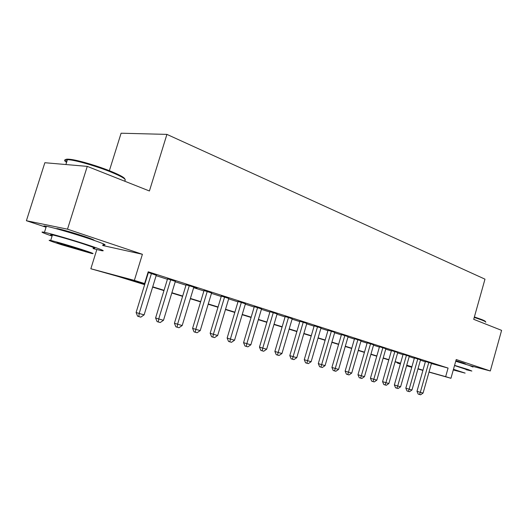 <?xml version="1.0" encoding="UTF-8"?>
<svg xmlns="http://www.w3.org/2000/svg" width="528" height="528" viewBox="0 0 528 528"><rect width="100%" height="100%" fill="white"/><g stroke="black" fill="none" stroke-linecap="round" stroke-linejoin="round"><path stroke-width="0.79" d="M94.05 240.339C94.703 240.128 91.417 238.801 84.183 236.359C72.607 232.571 63.697 229.99 57.453 228.611L55.935 228.617M463.927 363.647L465.59 363.977L463.261 362.967L455.895 360.683M144.652 284.651L117.737 276.355L90.842 268.759L134.363 280.388L144.599 283.549L126.027 278.579L144.745 284.354M96.822 249.572L90.842 268.759M102.676 245.5L142.402 254.291L67.505 229.178L87.265 166.379L44.854 162.723L26.4 220.724L46.061 227.231M109.369 170.702L121.097 133.214L166.914 134.389L484.981 279.16L473.708 319.328L501.6 330.363L490.307 370.973L456.212 359.535L450.945 378.286L429 372.108M400.343 363.977L397.459 363.086L400.363 363.904M397.591 362.624L397.459 363.086M67.505 229.178L26.4 220.724M469.709 365.561L490.307 370.973M156.262 275.26L148.025 272.395M175.355 281.371L167.548 278.87M186.16 284.618L174.418 323.242L182.186 325.538L193.842 287.08L197.003 288.09L186.1 284.81M211.589 292.967L204.019 290.552M228.796 298.472L221.344 296.102M245.428 303.791L238.095 301.462M261.525 308.939L254.298 306.656M277.108 313.922L269.986 311.678M292.195 318.754L285.179 316.543M306.821 323.433L299.904 321.262M320.998 327.967L314.18 325.829M334.752 332.369L328.027 330.264M348.097 336.64L341.464 334.567M361.046 340.784L354.512 338.745M373.633 344.81L367.178 342.804M385.856 348.724L379.493 346.751M397.742 352.526L391.459 350.579M409.299 356.228L403.095 354.308M420.545 359.825L414.421 357.938M431.422 363.548L448.081 368.069L148.21 271.788L144.599 283.549M147.833 273.016L148.196 273.128M156.136 275.669L167.422 279.279M175.23 281.78L185.975 285.212M193.664 287.674L203.9 290.948M211.464 293.37L221.225 296.492M228.67 298.874L237.976 301.844M245.309 304.194L254.186 307.032M261.406 309.342L269.874 312.048M276.989 314.325L285.074 316.912M292.076 319.15L299.798 321.618M306.702 323.829L314.074 326.185M320.885 328.363L327.928 330.614M334.633 332.765L341.365 334.917M347.978 337.029L354.413 339.088M360.934 341.174L367.085 343.141M373.52 345.2L379.394 347.081M385.75 349.114L391.367 350.909M397.63 352.915L403.009 354.631M409.193 356.611L414.328 358.255M420.433 360.208L425.35 361.779M431.482 363.33L425.436 361.462M147.965 272.6L148.322 272.712M142.402 254.291L134.363 280.388M448.081 368.069L445.658 376.655L450.945 378.286M87.265 166.379L149.417 190.984L166.914 134.389M411.84 367.013L406.679 365.422M400.475 363.508L395.083 361.845M388.793 359.911L383.15 358.169M376.774 356.202L370.874 354.387M364.412 352.394L358.248 350.493M351.694 348.473L345.239 346.487M338.6 344.434L331.841 342.355M325.109 340.276L318.034 338.098M311.203 335.993L303.805 333.709M296.868 331.577L289.12 329.188M282.084 327.017L273.973 324.515M266.831 322.311L258.324 319.691M251.077 317.46L242.167 314.708M234.808 312.444L225.463 309.56M217.985 307.256L208.19 304.24M200.594 301.897L190.311 298.729M182.596 296.347L171.805 293.02M163.957 290.605L152.632 287.113M406.613 365.666L411.807 367.125M422.908 370.392L417.938 368.993M411.767 367.257L406.573 365.792M429.04 371.976L445.658 376.655M152.724 286.816L164.05 290.308M171.897 292.73L182.681 296.056M190.397 298.439L200.68 301.613M208.276 303.956L218.071 306.979M225.548 309.283L234.887 312.167M242.246 314.437L251.156 317.189M258.41 319.42L266.911 322.047M274.052 324.251L282.163 326.753M289.199 328.924L296.947 331.313M303.877 333.452L311.282 335.735M318.113 337.847L325.182 340.025M331.914 342.104L338.672 344.19M345.312 346.236L351.767 348.229M358.314 350.249L364.485 352.156M370.946 354.149L376.847 355.964M383.216 357.931L388.859 359.674M395.149 361.614L400.541 363.277M406.745 365.191L411.906 366.788M418.031 368.676L422.961 370.201M425.462 361.376L416.988 391.294L420.321 392.324L428.802 362.373M423.067 393.089L420.611 394.786L419.509 394.482L420.321 392.324L423.067 393.089L431.508 363.244M419.509 394.482L418.176 394.073L416.988 391.294M474.375 316.952L481.741 319.539C484.301 320.569 485.536 321.268 485.456 321.631L485.602 321.882M485.813 322.252C485.899 321.882 484.631 321.169 482.011 320.113L474.256 317.394M466.092 369.699L471.867 371.052L468.184 369.541L454.575 365.376M472.996 367.019L469.333 365.435L455.73 361.251M454.529 365.541L466.178 369.389M453.288 369.956L465.135 373.105L453.466 369.316M453.321 369.838L459.954 371.587L453.433 369.435M66.878 161.443C64.099 159.284 65.762 158.651 71.874 159.555C80.527 160.875 97.977 166.102 110.207 171.032C119.843 174.959 124.74 177.665 124.898 179.164M124.813 180.609C126.898 179.54 122.074 176.603 110.352 171.785C97.812 166.742 79.913 161.377 71.056 160.017L67.459 159.608C63.954 159.489 63.664 160.413 66.581 162.373M93.06 248.589L101.099 250.576C106.372 251.526 101.845 249.619 87.509 244.847C72.481 239.903 50.972 233.647 44.451 232.32C39.501 231.37 42.042 232.63 52.074 236.089M102.907 244.768C108.207 245.626 103.712 243.626 89.41 238.768C74.415 233.739 52.912 227.495 46.365 226.268C43.012 225.628 42.9 225.977 46.035 227.324M52.239 235.567C50.015 234.65 50.081 234.439 52.444 234.92C57.11 235.864 72.488 240.332 83.338 243.903C93.753 247.361 97.046 248.754 93.225 248.061M61.156 244.616L91.542 253.44C95.35 254.192 92.037 252.866 81.602 249.46C70.726 245.942 55.348 241.468 50.695 240.458C46.728 239.686 50.213 241.072 61.156 244.616M77.854 248.569L58.001 242.794C55.46 242.293 57.684 243.184 64.68 245.447L84.315 251.156C86.79 251.645 84.632 250.78 77.854 248.569M414.447 357.845L405.827 388.166L409.167 389.195L417.787 358.842M411.985 389.981L409.49 391.703L408.362 391.387L409.167 389.195L411.985 389.981L420.565 359.74M408.362 391.387L407.029 390.977L405.827 388.166M403.128 354.215L394.357 384.952L397.703 385.975L406.468 355.219M400.6 386.786L398.072 388.535L396.911 388.212L397.703 385.975L400.6 386.786L409.325 356.136M396.911 388.212L395.578 387.796L394.357 384.952M391.486 350.486L382.569 381.638L385.915 382.675L394.832 351.49M388.892 383.506L386.331 385.275L385.136 384.945L385.915 382.675L388.892 383.506L397.769 352.433M385.136 384.945L383.797 384.529L382.569 381.638M379.52 346.645L370.445 378.239L373.791 379.269L382.866 347.655M376.853 380.134L374.253 381.922L373.025 381.586L373.791 379.269L376.853 380.134L385.889 348.625M373.025 381.586L371.692 381.163L370.445 378.239M367.211 342.698L357.971 374.741L361.317 375.771L370.55 343.708M364.465 376.655L361.832 378.477L360.565 378.127L361.317 375.771L364.465 376.655L373.666 344.705M360.565 378.127L359.231 377.705L357.971 374.741M354.545 338.633L345.134 371.138L348.473 372.174L357.878 339.649M351.721 373.085L349.041 374.926L347.741 374.563L348.473 372.174L351.721 373.085L361.079 340.672M347.741 374.563L346.408 374.147L345.134 371.138M341.497 334.455L331.914 367.429L335.254 368.465L344.83 335.465M338.593 369.402L335.874 371.27L334.534 370.9L335.254 368.465L338.593 369.402L348.13 336.521M334.534 370.9L333.201 370.484L331.914 367.429M328.066 330.145L318.298 363.607L321.631 364.643L331.386 331.155M325.07 365.607L322.311 367.508L320.932 367.125L321.631 364.643L325.07 365.607L334.785 332.244M320.932 367.125L319.605 366.709L318.298 363.607M314.219 325.703L304.267 359.674L307.586 360.703L317.533 326.72M311.137 361.7L308.332 363.627L306.913 363.238L307.586 360.703L311.137 361.7L321.037 327.842M306.913 363.238L305.587 362.815L304.267 359.674M299.944 321.123L289.799 355.615L293.106 356.644L303.25 322.139M296.769 357.674L293.924 359.627L292.459 359.225L293.106 356.644L296.769 357.674L306.86 323.294M292.459 359.225L291.133 358.809L289.799 355.615M285.226 316.404L274.877 351.43L278.17 352.453L288.512 317.414M281.952 353.516L279.055 355.502L277.543 355.087L278.17 352.453L281.952 353.516L292.241 318.608M277.543 355.087L276.223 354.671L274.877 351.43M270.032 311.527L259.472 347.107L262.753 348.13L273.299 312.543M266.653 349.226L263.71 351.245L262.152 350.81L262.753 348.13L266.653 349.226L277.147 313.777M262.152 350.81L260.839 350.394L259.472 347.107M254.344 306.497L243.573 342.646L246.833 343.669L257.598 307.507M250.859 344.797L247.87 346.85L246.259 346.401L246.833 343.669L250.859 344.797L261.571 308.781M246.259 346.401L244.952 345.985L243.573 342.646M238.141 301.297L227.139 338.032L230.38 339.055L241.369 302.306M234.544 340.217L231.502 342.309L229.838 341.84L230.38 339.055L234.544 340.217L245.48 303.626M229.838 341.84L228.538 341.431L227.139 338.032M221.397 295.924L210.157 333.267L213.371 334.283L224.598 296.934M217.675 335.491L214.586 337.61L212.863 337.135L213.371 334.283L217.675 335.491L228.842 298.294M212.863 337.135L211.576 336.725L210.157 333.267M204.079 290.36L192.595 328.343L195.782 329.347L207.253 291.377M200.237 330.601L197.089 332.752L195.301 332.257L195.782 329.347L200.237 330.601L211.642 292.783M195.301 332.257L194.033 331.855L192.595 328.343M182.186 325.538L178.979 327.73L177.131 327.215L177.573 324.245L189.301 285.622M177.131 327.215L175.87 326.812L174.418 323.242M167.607 278.672L155.602 317.962L158.717 318.952L170.709 279.662M163.489 320.291L160.228 322.529L158.321 321.994L158.717 318.952L163.489 320.291L175.415 281.173M158.321 321.994L157.073 321.592L155.602 317.962M148.381 272.507L136.105 312.49L139.174 313.474L151.444 273.491M144.124 314.86L140.804 317.137L138.824 316.582L139.174 313.474L144.124 314.86L156.328 275.055M138.824 316.582L137.59 316.186L136.105 312.49M92.796 239.91L92.915 239.534M463.914 363.706L464.046 363.231M59.638 229.634L59.796 229.132M65.894 164.538L67.459 159.608M84.421 250.82L84.315 251.156M52.444 234.92L50.695 240.458M44.451 232.32L46.365 226.268M71.874 159.555L71.056 160.017"/></g></svg>
